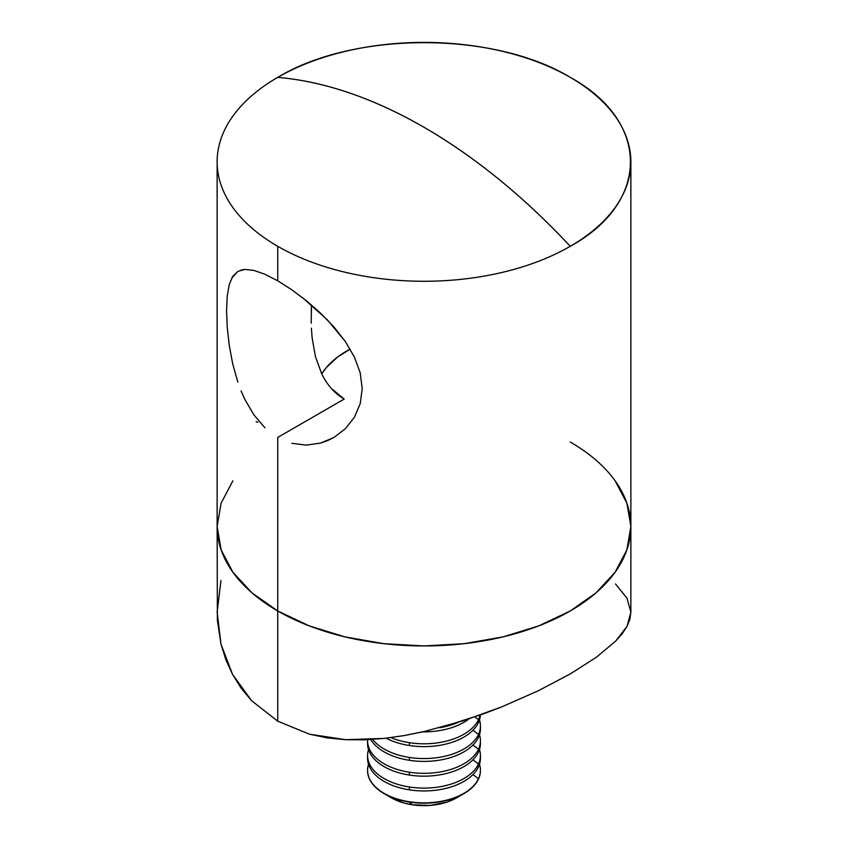 <?xml version="1.0" encoding="UTF-8"?>
<svg xmlns="http://www.w3.org/2000/svg" width="848" height="848" viewBox="0 0 848 848"><rect width="100%" height="100%" fill="white"/><g stroke="black" fill="none" stroke-linecap="round" stroke-linejoin="round"><path stroke-width="1.27" d="M257.93 422.378L256.117 421.647M311.205 322.59L311.492 304.983M315.467 356.711L312.128 337.875L315.467 356.711L321.742 373.926L315.467 356.711M331.345 388.458L344.214 399.058C334.833 393.62 327.339 385.246 321.742 373.926M241.108 270.035L244.871 269.42L253.912 270.417L264.947 274.275L277.72 280.815L277.72 246.291A206.87 119.43 180 0 1 217.13 161.83A206.87 119.43 180 0 1 277.72 77.38A206.87 119.43 180 0 1 570.28 77.38A206.87 119.43 180 0 1 630.87 161.83A206.87 119.43 180 0 1 570.28 246.291C650.458 202.322 650.458 121.349 570.28 77.38C494.13 31.09 353.87 31.09 277.72 77.38C324.455 81.44 373.215 98.071 424 127.264C474.785 156.71 523.545 196.386 570.28 246.291A206.87 119.43 180 0 1 277.72 246.291L277.72 280.815L291.776 289.772L306.276 300.658L320.565 313.145L333.836 326.862L345.306 341.49L354.358 356.944L360.167 372.738L362.213 388.607L360.199 403.712L354.379 417.301L345.316 428.77L333.805 437.504L320.576 443.08L306.287 445.126L291.829 443.303M217.13 161.83L217.13 526.513A206.87 119.43 0 0 0 277.72 610.963A206.87 119.43 180 0 1 217.13 526.513L221.105 503.203L232.882 480.805L221.105 503.203L217.13 526.513L221.105 549.811L232.882 572.209L251.994 592.858L277.72 610.963L277.72 437.441L344.214 399.058L277.72 437.441L277.72 610.963A206.87 119.43 0 0 0 503.161 636.848A206.87 119.43 0 0 0 630.87 526.513L626.895 503.203L615.118 480.805L626.895 503.203L630.87 526.513A206.87 119.43 180 0 1 503.161 636.848A206.87 119.43 180 0 1 277.72 610.963L309.064 625.813L344.839 636.848L383.646 643.653L424 645.943L464.354 643.653L503.161 636.848L538.936 625.813L570.28 610.963L596.006 592.858L615.118 572.209L626.895 549.811L630.87 526.513A206.87 119.43 180 0 0 570.28 442.052M229.214 284.674L227.222 296.058L226.575 310.41L227.222 326.978L229.214 345.125L232.67 363.707L237.822 382.066L232.67 363.707L229.214 345.125L227.222 326.978L226.575 310.41L227.222 296.058L229.214 284.674L232.681 276.469L237.853 271.402L244.871 269.42L253.912 270.417L264.947 274.275M264.936 427.816L253.87 414.852L244.849 399.387L241.076 390.875M311.396 328.155L312.128 337.875M311.354 308.163L311.216 323.226M302.906 297.966L327.36 319.844L345.306 341.49L354.358 356.944L360.167 372.738L362.213 388.607L360.199 403.712L354.379 417.301L345.316 428.77L333.805 437.504L327.349 440.716L320.576 443.08L306.287 445.126M231.727 278.112L237.853 271.402M570.28 246.291A526.576 304.019 -120 0 0 424 127.264A526.576 304.019 -120 0 0 277.72 77.38A206.87 119.43 0 0 0 277.72 246.291A206.87 119.43 0 0 0 570.28 246.291M220.946 580.594L217.13 612.256L220.999 644.183L232.5 674.319L251.58 700.702L277.72 721.171L309.456 734.188L345.56 739.689L383.879 738.438L403.743 735.651L423.629 731.686L463.453 720.715L502.101 706.723L538.353 690.728L570.28 673.916L596.473 657.158L615.563 641.215L622.241 633.668L627.054 626.301L629.926 619.114L630.87 612.129L627.001 598.211L615.5 583.954M443.525 726.672L483.021 714.016L502.101 706.723L538.353 690.728L570.28 673.916L596.473 657.158L615.563 641.215L627.054 626.301L630.87 612.129L630.87 526.513L626.895 549.811L615.118 572.209L596.006 592.858L570.28 610.963L538.936 625.813L503.161 636.848L464.354 643.653L424 645.943L383.646 643.653L344.839 636.848L309.064 625.813L277.72 610.963L277.72 721.171L309.456 734.188L327.148 737.866L345.56 739.689L364.46 739.827L383.879 738.438L403.743 735.651L426.809 730.955M251.58 700.702L277.72 721.171L277.72 610.963L251.994 592.858L232.882 572.209L221.105 549.811L217.13 526.513L217.374 620.248L220.999 644.183L225.801 659.585L232.5 674.319L241.15 688.173L251.58 700.702M456.669 797.798L446.991 802.102L430 805.43L412.096 804.752L409.393 801.763A56.424 32.574 180 0 1 367.576 770.291A56.424 32.574 180 0 1 368.53 764.334A56.424 32.574 0 0 0 409.393 801.763A56.424 32.574 0 0 0 478.495 778.729A56.424 32.574 0 0 0 479.47 764.334A56.424 32.574 180 0 1 480.424 770.291A56.424 32.574 180 0 1 478.495 778.729A56.424 32.574 180 0 1 409.393 801.763L409.393 802.049A56.424 32.574 0 0 0 480.424 770.588A56.424 32.574 0 0 0 480.424 770.44A56.424 32.574 180 0 1 463.898 793.622A56.424 32.574 180 0 1 409.393 802.049L412.096 804.752A45.993 26.553 0 0 0 456.521 797.883L463.898 793.622M367.576 755.526L367.576 758.377A56.424 32.574 0 0 0 409.393 789.838L409.393 786.986A56.424 32.574 180 0 1 367.576 755.526A56.424 32.574 180 0 1 368.53 749.568A56.424 32.574 0 0 0 409.393 786.986A56.424 32.574 0 0 0 478.495 763.953A56.424 32.574 0 0 0 479.47 749.568A56.424 32.574 180 0 1 480.424 755.526A56.424 32.574 180 0 1 478.495 763.953A56.424 32.574 180 0 1 409.393 786.986L409.393 789.838A56.424 32.574 0 0 0 478.495 766.804A56.424 32.574 180 0 1 409.393 789.838A56.424 32.574 180 0 1 367.64 756.946M478.495 778.729L472.94 774.574L478.495 778.729M480.36 756.946A56.424 32.574 180 0 1 478.495 766.804A56.424 32.574 0 0 0 480.424 758.377L480.424 755.526M367.576 740.76L367.576 743.601A56.424 32.574 0 0 0 409.393 775.061L409.393 772.221A56.424 32.574 180 0 1 367.576 740.76A56.424 32.574 180 0 1 367.608 739.7A56.424 32.574 0 0 0 409.393 772.221A56.424 32.574 0 0 0 478.495 749.187A56.424 32.574 0 0 0 479.47 734.792A56.424 32.574 180 0 1 480.424 740.76A56.424 32.574 180 0 1 478.495 749.187A56.424 32.574 180 0 1 409.393 772.221L409.393 775.061A56.424 32.574 0 0 0 478.495 752.028A56.424 32.574 180 0 1 409.393 775.061A56.424 32.574 180 0 1 367.64 742.18M478.495 763.953L472.94 759.808L478.495 763.953M480.36 742.18A56.424 32.574 180 0 1 478.495 752.028A56.424 32.574 0 0 0 480.424 743.601L480.424 740.76M409.393 760.296A56.424 32.574 180 0 1 370.714 739.53A56.424 32.574 0 0 0 409.393 760.296A56.424 32.574 0 0 0 478.495 737.262A56.424 32.574 180 0 1 409.393 760.296L409.393 757.444L409.393 760.296M478.495 749.187L472.94 745.042L478.495 749.187M478.495 734.41A56.424 32.574 180 0 1 409.393 757.444A56.424 32.574 0 0 0 478.495 734.41L472.94 730.266L478.495 734.41A56.424 32.574 0 0 0 479.47 720.026A56.424 32.574 180 0 1 480.424 725.983A56.424 32.574 180 0 1 478.495 734.41M480.36 727.404A56.424 32.574 180 0 1 478.495 737.262A56.424 32.574 0 0 0 480.424 728.835L480.424 725.983M409.393 745.519A56.424 32.574 180 0 1 386.094 738.184A56.424 32.574 0 0 0 409.393 745.519A56.424 32.574 0 0 0 478.495 722.496A56.424 32.574 180 0 1 409.393 745.519L409.393 742.678L409.393 745.519M372.601 739.414A56.424 32.574 0 0 0 409.393 757.444A56.424 32.574 180 0 1 372.601 739.414M478.495 719.645A56.424 32.574 180 0 1 409.393 742.678A56.424 32.574 0 0 0 478.495 719.645L474.848 716.92L478.495 719.645A56.424 32.574 0 0 0 480.01 715.108A56.424 32.574 180 0 1 478.495 719.645M478.495 722.496A56.424 32.574 0 0 0 480.392 714.97A56.424 32.574 180 0 1 478.495 722.496M469.082 718.871A56.424 32.574 180 0 1 422.876 731.856A56.424 32.574 0 0 0 469.082 718.871M390.907 737.601A56.424 32.574 0 0 0 409.393 742.678A56.424 32.574 180 0 1 390.907 737.601M458.015 722.432A56.424 32.574 180 0 1 439.561 727.754A56.424 32.574 0 0 0 458.015 722.432M350.16 349.09L337.684 356.976L326.427 367.438L321.699 373.841A108.798 62.816 180 0 1 350.16 349.09M384.102 793.622A56.424 32.574 180 0 1 367.576 770.44A56.424 32.574 0 0 0 367.576 770.588A56.424 32.574 0 0 0 409.393 802.049A56.424 32.574 180 0 1 384.102 793.622L391.479 797.883A45.993 26.553 0 0 0 412.096 804.752L403.659 802.918L391.341 797.798M630.87 161.83L630.87 526.513"/></g></svg>
